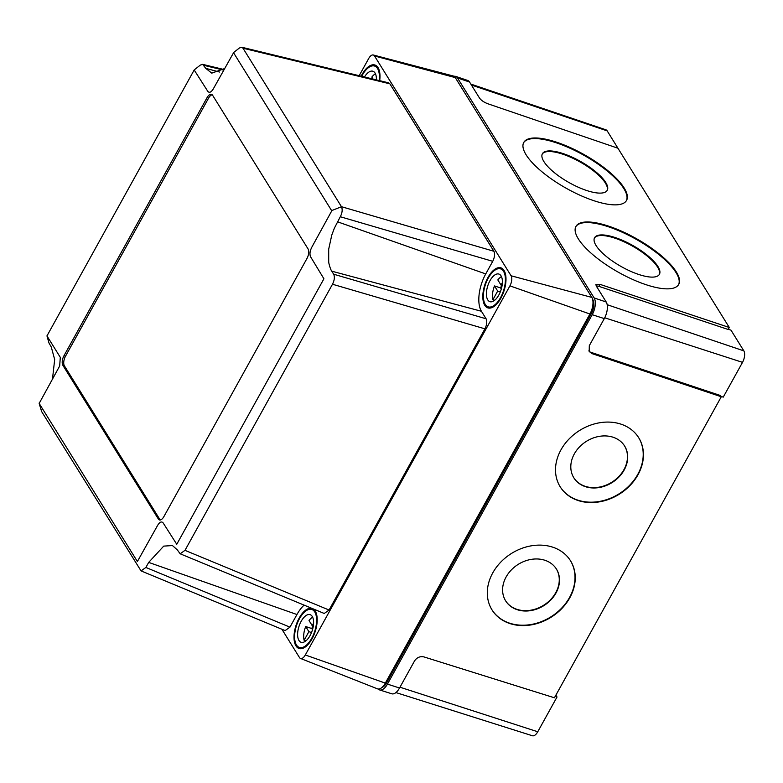 <?xml version="1.0" encoding="UTF-8"?>
<svg xmlns="http://www.w3.org/2000/svg" width="783" height="783" viewBox="0 0 783 783"><rect width="100%" height="100%" fill="white"/><g stroke="black" fill="none" stroke-linecap="round" stroke-linejoin="round"><path stroke-width="1.17" d="M607.04 190.612A37.222 12.019 29.5 0 0 605.386 183.056A37.222 12.019 29.5 0 0 572.109 157.912A37.222 12.019 29.5 0 0 542.257 154.026M605.729 182.459A37.222 12.019 29.5 0 0 571.981 157.099A37.222 12.019 29.5 0 0 542.404 153.722A37.222 12.019 29.5 0 0 543.901 161.582A37.222 12.019 29.5 0 0 577.648 186.941A37.222 12.019 29.5 0 0 607.216 190.318A37.222 12.019 29.5 0 0 605.729 182.459M659.217 274.608A37.222 12.019 29.5 0 0 657.573 267.052A37.222 12.019 29.5 0 0 624.296 241.908A37.222 12.019 29.5 0 0 594.434 238.022M657.906 266.455A37.222 12.019 29.5 0 0 624.159 241.095A37.222 12.019 29.5 0 0 594.591 237.709A37.222 12.019 29.5 0 0 596.078 245.568A37.222 12.019 29.5 0 0 629.826 270.938A37.222 12.019 29.5 0 0 659.403 274.314A37.222 12.019 29.5 0 0 657.906 266.455M626.351 200.732A58.999 19.056 29.5 0 0 623.826 188.576A58.999 19.056 29.5 0 0 570.787 148.584A58.999 19.056 29.5 0 0 523.612 142.712M624.159 187.979A58.999 19.056 29.5 0 0 570.66 147.772A58.999 19.056 29.5 0 0 523.778 142.408A58.999 19.056 29.5 0 0 526.147 154.868A58.999 19.056 29.5 0 0 579.645 195.075A58.999 19.056 29.5 0 0 626.527 200.438A58.999 19.056 29.5 0 0 624.159 187.979M678.528 284.728A58.999 19.056 29.5 0 0 676.003 272.562A58.999 19.056 29.5 0 0 622.974 232.571A58.999 19.056 29.5 0 0 575.799 226.708M676.346 271.965A58.999 19.056 29.5 0 0 622.837 231.758A58.999 19.056 29.5 0 0 575.955 226.404A58.999 19.056 29.5 0 0 578.324 238.864A58.999 19.056 29.5 0 0 631.822 279.071A58.999 19.056 29.5 0 0 678.704 284.425A58.999 19.056 29.5 0 0 676.346 271.965M573.822 477.796A29.96 24.293 147.7 0 0 598.731 487.212A29.96 24.293 147.7 0 0 623.943 469.653A29.96 24.293 147.7 0 0 624.442 445.752M624.168 470.015A29.96 24.293 147.7 0 0 624.56 445.928A29.96 24.293 147.7 0 0 599.661 436.307A29.96 24.293 147.7 0 0 574.33 453.895A29.96 24.293 147.7 0 0 573.939 477.973A29.96 24.293 147.7 0 0 598.838 487.594A29.96 24.293 147.7 0 0 624.168 470.015M505.622 600.835A29.96 24.293 147.7 0 0 530.531 610.251A29.96 24.293 147.7 0 0 555.744 592.692A29.96 24.293 147.7 0 0 556.243 568.791M555.969 593.044A29.96 24.293 147.7 0 0 556.361 568.967A29.96 24.293 147.7 0 0 531.461 559.346A29.96 24.293 147.7 0 0 506.131 576.934A29.96 24.293 147.7 0 0 505.74 601.011A29.96 24.293 147.7 0 0 530.629 610.632A29.96 24.293 147.7 0 0 555.969 593.044M560.246 486.889A46.295 37.535 147.7 0 0 598.731 501.56A46.295 37.535 147.7 0 0 637.763 474.41A46.295 37.535 147.7 0 0 638.478 437.374M637.988 474.762A46.295 37.535 147.7 0 0 638.595 437.55A46.295 37.535 147.7 0 0 600.121 422.683A46.295 37.535 147.7 0 0 560.961 449.853A46.295 37.535 147.7 0 0 560.364 487.075A46.295 37.535 147.7 0 0 598.838 501.942A46.295 37.535 147.7 0 0 637.988 474.762M492.047 609.928A46.295 37.535 147.7 0 0 530.531 624.599A46.295 37.535 147.7 0 0 569.564 597.449A46.295 37.535 147.7 0 0 570.278 560.413M569.789 597.801A46.295 37.535 147.7 0 0 570.396 560.589A46.295 37.535 147.7 0 0 531.921 545.722A46.295 37.535 147.7 0 0 492.761 572.892A46.295 37.535 147.7 0 0 492.155 610.114A46.295 37.535 147.7 0 0 530.639 624.981A46.295 37.535 147.7 0 0 569.789 597.801M555.881 695.157L557.026 696.997L537.755 731.762A8.711 4.16 108.1 0 1 532.401 735.756L395.924 692.563M557.026 696.997L555.196 696.39M728.317 329.251L730.989 330.162L743.85 350.872A8.711 4.16 108.1 0 1 742.519 362.353L723.257 397.118L721.094 396.443M470.828 84.075L605.925 129.812A8.711 4.16 108.1 0 1 607.187 130.878L620.028 151.608M588.855 350.843L591.968 353.603L589.188 351.469L589.305 345.665L604.3 318.603A12.577 6.019 -71.9 0 0 606.218 302.013L596.206 285.903L595.912 284.366L599.964 284.346L598.858 286.343L728.19 329.486L729.296 327.49L617.924 148.222L487.76 103.738C484.002 102.27 481.271 100.41 479.558 98.139L469.555 82.029L457.487 77.948A12.704 6.078 -71.9 0 0 455.647 76.382A12.704 6.078 -71.9 0 0 453.993 76.303M598.858 286.343L596.157 285.815M378.228 689.001A12.704 6.078 -71.9 0 0 379.638 689.94L391.794 693.787A12.577 6.019 -71.9 0 0 399.536 688.012L414.53 660.95C416.899 657.475 420.011 656.125 423.848 656.888L554.423 697.78L721.29 396.756L591.968 353.603M455.647 76.382L467.735 80.473A12.577 6.019 108.1 0 1 469.555 82.029M721.29 396.756L720.556 395.562L591.224 352.419M729.296 327.49L599.964 284.346M379.638 689.94A12.704 6.078 -71.9 0 0 387.448 684.107L592.212 314.697A12.704 6.078 -71.9 0 0 594.15 297.941L457.487 77.948M212.222 94.782A7.262 3.475 -71.9 0 0 208.552 98.169L65.498 356.245A7.262 3.475 -71.9 0 0 64.392 365.827L159.869 519.511A7.262 3.475 -71.9 0 0 160.241 519.981M308.062 248.935L212.584 95.242A7.262 3.475 -71.9 0 0 211.518 94.352A7.262 3.475 -71.9 0 0 207.045 97.669L63.981 355.746A7.262 3.475 -71.9 0 0 62.875 365.328L158.352 519.012A7.262 3.475 -71.9 0 0 159.419 519.912A7.262 3.475 -71.9 0 0 163.901 516.584L306.956 258.507A7.262 3.475 -71.9 0 0 308.062 248.935M213.319 88.88C211.165 92.335 209.315 93.148 207.779 91.308L194.184 69.981L46.97 335.917L60.301 357.361L59.674 365.984L39.17 403.421L137.387 561.519L157.618 525.383C159.771 521.928 161.621 521.116 163.167 522.956L176.762 544.283L323.917 278.807L310.645 256.893C309.481 254.377 309.853 251.186 311.751 247.32L331.767 210.842L233.559 52.745L213.035 89.379M39.228 402.961L41.616 411.535L141.057 570.905L285.129 630.589L289.955 627.144L296.943 614.528A28.325 13.546 108.1 0 1 304.098 605.132M172.622 545.545L163.725 546.113L148.682 562.4L145.883 567.46L141.057 570.905M172.28 545.399L177.301 549.872L180.168 553.787L324.24 613.471L329.066 610.026L484.931 328.831L332.491 284.239L184.984 550.341L180.168 553.787M233.393 52.725L239.422 47.978L241.751 47.244L243.004 48.223L341.476 206.722C342.68 209.511 342.288 212.849 340.292 216.734L334.351 228.215L331.777 235.096L328.694 249.17L328.703 261.816C328.654 263.401 330.788 270.331 331.777 271.182L333.646 274.207C334.879 276.839 334.498 280.187 332.491 284.239M592.291 298.313L593.279 300.731A10.287 4.923 108.1 0 1 591.341 313.572L386.733 682.678A10.287 4.923 108.1 0 1 383.093 686.887L380.861 688.257A12.577 6.01 -71.9 0 0 385.314 683.109L589.922 314.003A12.577 6.01 -71.9 0 0 592.291 298.313A12.577 6.01 -71.9 0 0 591.831 297.413L455.275 77.605A12.577 6.01 -71.9 0 0 453.269 76L373.305 54.996A7.644 3.661 -71.9 0 0 368.685 58.529L359.172 75.697M281.9 629.248L299.478 657.534A7.644 3.661 -71.9 0 0 300.496 658.444L377.396 688.815A12.577 6.01 -71.9 0 0 380.861 688.257M312.946 608.792A21.063 10.071 108.1 0 1 315.255 611.063A21.063 10.071 108.1 0 1 313.758 635.346A21.063 10.071 108.1 0 1 299.047 648.481A21.063 10.071 108.1 0 1 295.954 645.877A21.063 10.071 108.1 0 1 297.403 621.712A21.063 10.071 108.1 0 1 312.045 608.42M361.159 76.186A21.063 10.071 108.1 0 1 374.949 65.018A21.063 10.071 108.1 0 1 378.042 67.632A21.063 10.071 108.1 0 1 379.696 80.678M484.755 305.272A21.063 10.071 108.1 0 1 486.253 280.999A21.063 10.071 108.1 0 1 500.954 267.855A21.063 10.071 108.1 0 1 504.056 270.468A21.063 10.071 108.1 0 1 502.559 294.741A21.063 10.071 108.1 0 1 487.848 307.885A21.063 10.071 108.1 0 1 484.755 305.272M300.496 658.444A7.644 3.661 -71.9 0 0 305.311 654.98L509.919 285.864A7.644 3.661 -71.9 0 0 511.084 275.782L374.528 55.975A7.644 3.661 -71.9 0 0 373.305 54.996M241.751 47.244L388.613 82.832L389.865 83.82L243.004 48.223M341.447 206.692L493.897 251.274L389.865 83.82M493.897 251.274C495.081 253.937 494.69 257.284 492.732 261.316L340.292 216.734M333.646 274.207L486.096 318.789L481.428 311.272A28.325 13.546 108.1 0 1 485.744 273.933L492.732 261.316M486.096 318.789C487.28 321.451 486.889 324.798 484.931 328.831M41.616 411.535L39.15 403.372M52.49 379.041L54.673 359.514L51.286 347.045L48.967 342.974L46.951 335.858M194.292 69.844L200.311 65.097L202.64 64.353L205.772 68.356L219.514 72.036M224.584 68.571L211.762 73.142L205.772 68.356M501.756 285.306A14.525 6.949 -71.9 0 0 500.562 287.919L501.296 289.093M502.392 282.594L501.022 285.071L497.831 279.932A14.525 6.949 -71.9 0 1 501.453 276.605M502.118 285.423L501.022 285.071M500.562 287.919L494.504 285.932L497.694 291.07L492.908 299.693L494.68 300.271M500.317 291.922L497.694 291.07M494.504 285.932A14.525 6.949 -71.9 0 0 492.908 299.693M501.061 275.87A14.525 6.949 -71.9 0 0 498.928 274.07A14.525 6.949 -71.9 0 0 488.778 283.133A14.525 6.949 -71.9 0 0 487.75 299.869A14.525 6.949 -71.9 0 0 489.884 301.67A14.525 6.949 -71.9 0 0 500.024 292.607A14.525 6.949 -71.9 0 0 501.061 275.87M503.557 271.368A19.966 9.553 -71.9 0 0 500.621 268.892A19.966 9.553 -71.9 0 0 486.674 281.351A19.966 9.553 -71.9 0 0 485.254 304.372A19.966 9.553 -71.9 0 0 488.191 306.848A19.966 9.553 -71.9 0 0 502.138 294.388A19.966 9.553 -71.9 0 0 503.557 271.368M312.955 625.911A14.525 6.949 -71.9 0 0 311.761 628.524L312.495 629.698M313.591 623.19L312.221 625.666L309.031 620.537A14.525 6.949 -71.9 0 1 312.652 617.2M313.317 626.028L312.221 625.666M311.761 628.524L305.703 626.537L308.894 631.666L304.117 640.288L305.879 640.866M311.517 632.527L308.894 631.666M305.703 626.537A14.525 6.949 -71.9 0 0 304.117 640.288M312.26 616.466A14.525 6.949 -71.9 0 0 310.127 614.665A14.525 6.949 -71.9 0 0 299.987 623.728A14.525 6.949 -71.9 0 0 298.949 640.474A14.525 6.949 -71.9 0 0 301.083 642.275A14.525 6.949 -71.9 0 0 311.233 633.212A14.525 6.949 -71.9 0 0 312.26 616.466M314.756 611.963A19.966 9.553 -71.9 0 0 311.82 609.487A19.966 9.553 -71.9 0 0 297.873 621.956A19.966 9.553 -71.9 0 0 296.454 644.977A19.966 9.553 -71.9 0 0 299.39 647.453A19.966 9.553 -71.9 0 0 313.337 634.993A19.966 9.553 -71.9 0 0 314.756 611.963M373.041 79.063L371.817 77.096A14.525 6.949 -71.9 0 1 375.439 73.768M376.378 79.876A14.525 6.949 -71.9 0 0 375.047 73.034A14.525 6.949 -71.9 0 0 372.914 71.233A14.525 6.949 -71.9 0 0 364.477 76.988M379.158 80.541A19.966 9.553 -71.9 0 0 377.543 68.532A19.966 9.553 -71.9 0 0 374.607 66.056A19.966 9.553 -71.9 0 0 361.707 76.313M607.187 130.878L471.415 85.024M742.519 362.353L604.73 317.79M743.85 350.872L607.177 304.704M537.755 731.762L399.976 687.21M604.3 318.603L592.212 314.697M399.536 688.012L387.448 684.107M606.218 302.013L594.15 297.941M208.552 98.169L207.045 97.669M65.498 356.245L63.981 355.746M64.392 365.827L62.875 365.328M159.869 519.511L158.352 519.012M341.476 206.722L331.64 210.617M305.311 654.98L385.314 683.109L386.733 682.678M591.341 313.572L589.922 314.003L509.919 285.864M374.528 55.975L455.275 77.605M511.084 275.782L591.831 297.413M145.883 567.46L289.955 627.144M184.984 550.341L329.066 610.026M222.891 69.941L203.893 65.341M148.682 562.4L296.943 614.528M337.483 221.795L485.744 273.933M331.777 271.182L481.428 311.272M202.64 64.353L223.556 69.423M491.225 307.846L488.191 306.848M503.655 269.89L500.621 268.892M302.424 648.441L299.39 647.453M314.864 610.486L311.82 609.487M377.651 67.054L374.607 66.056"/></g></svg>
